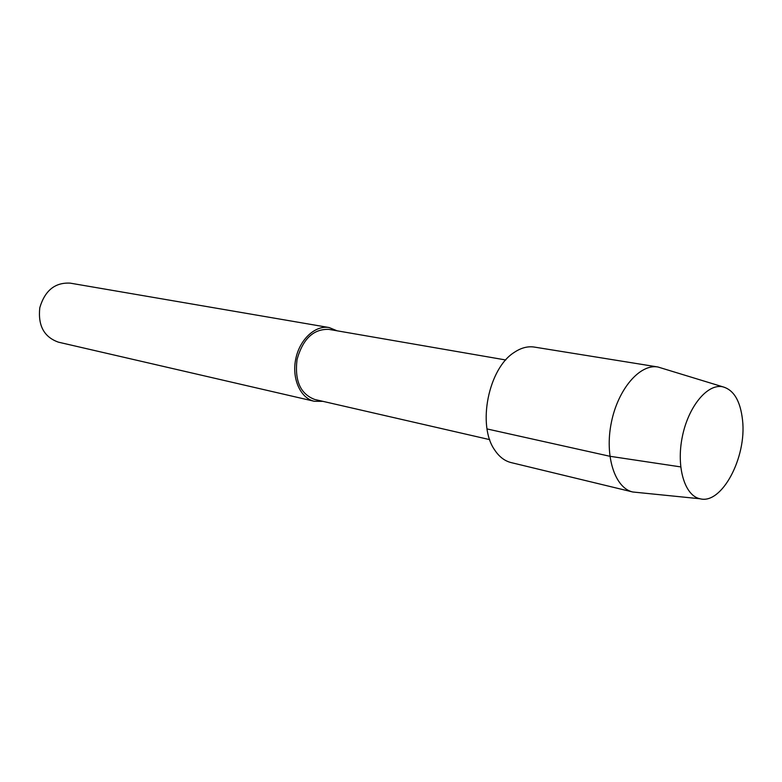<?xml version="1.0" encoding="UTF-8"?>
<svg xmlns="http://www.w3.org/2000/svg" width="782" height="782" viewBox="0 0 782 782"><rect width="100%" height="100%" fill="white"/><g stroke="black" fill="none" stroke-linecap="round" stroke-linejoin="round"><path stroke-width="1.17" d="M742.548 420.178C740.378 400.707 733.624 389.544 722.304 386.699C707.084 383.815 688.219 406.865 682.285 436.913C676.147 466.913 684.621 495.475 699.773 498.701C721.6 505.162 746.888 457.441 742.548 420.178C740.417 400.941 733.78 389.807 722.646 386.758L722.304 386.699C707.084 383.815 688.219 406.865 682.285 436.913C676.147 466.913 684.621 495.475 699.773 498.701L700.115 498.779C721.903 504.683 746.849 457.206 742.548 420.178M505.749 359.974L328.86 329.378C313.494 328.821 302.888 338.85 297.062 359.446C294.472 380.697 300.376 394.04 314.765 399.475L489.728 439.64M337.101 330.806L329.134 327.55L70.233 283.143C55.053 282.302 44.906 290.493 39.794 307.717C37.849 325.566 44.036 337.052 58.367 342.145M329.134 327.55C315.254 324.97 299.555 339.525 295.704 359.173C291.657 378.781 300.503 398.282 314.296 401.274L322.907 401.352M722.646 386.758L657.887 366.983C639.891 363.679 617.936 389.153 611.328 422.642C604.476 456.082 614.877 488.066 632.746 491.986L700.125 498.779M657.887 366.983L534.35 347.081C527.742 346.055 521.037 347.834 514.243 352.399C488.506 368.332 477.049 425.271 494.635 449.914C499.131 456.747 504.625 460.969 511.125 462.592L632.746 491.986M487.069 428.947L609.862 456.277L680.692 466.903M58.367 342.154L314.305 401.274"/></g></svg>
